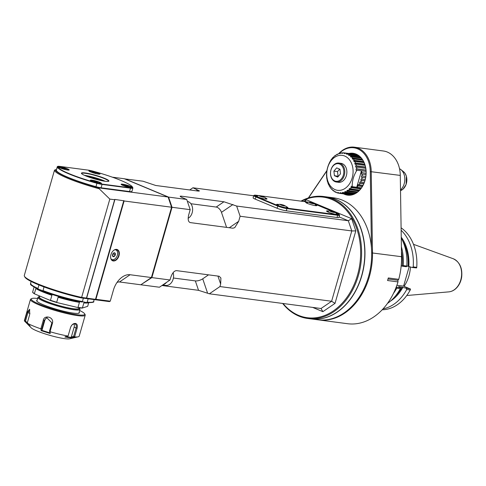 <?xml version="1.0" encoding="UTF-8"?>
<svg xmlns="http://www.w3.org/2000/svg" width="486" height="486" viewBox="0 0 486 486"><rect width="100%" height="100%" fill="white"/><g stroke="black" fill="none" stroke-linecap="round" stroke-linejoin="round"><path stroke-width="0.73" d="M326.938 196.939A61.497 45.654 97.5 0 1 327.029 196.952L333.742 197.838A61.497 45.654 97.5 0 1 342.521 200.214A61.497 45.654 97.5 0 1 369.968 270.787A61.497 45.654 97.5 0 1 317.692 319.782L310.979 318.895A61.497 45.654 97.5 0 1 310.888 318.883M327.029 196.952A61.497 45.654 97.5 0 1 335.808 199.327A61.497 45.654 97.5 0 1 363.249 269.9A61.497 45.654 97.5 0 1 310.979 318.895M323.67 196.508L326.847 196.927A61.497 45.654 97.5 0 1 364.087 263.855A61.497 45.654 97.5 0 1 310.797 318.877L307.62 318.458A61.497 45.654 -82.5 0 0 360.91 263.442A61.497 45.654 -82.5 0 0 323.67 196.508A61.497 45.654 -82.5 0 0 300.943 201.143M282.652 303.446A61.497 45.654 -82.5 0 0 298.841 316.082A61.497 45.654 -82.5 0 0 307.62 318.458M283.071 303.501A60.817 45.149 -82.5 0 0 298.574 315.371A60.817 45.149 -82.5 0 0 360.624 254.804A60.817 45.149 -82.5 0 0 301.557 201.222M140.94 284.699L151.869 277.603L170.027 279.991L170.738 277.518C172.238 273.083 174.152 270.787 176.479 270.629L219.143 276.242L220.905 278.01L220.662 284.091L219.958 286.564L331.616 301.259L335.024 303.373L322.88 311.672L312.644 307.395M335.024 303.373L355.807 230.899L351.664 218.706L306.344 199.776L303.799 201.52M355.807 230.899L351.779 230.941L348.31 220.747L236.652 206.052L240.12 216.246L351.779 230.941L331.616 301.259L321.021 308.501L322.88 311.672M305.087 201.69L306.344 199.776M351.664 218.706L348.31 220.747L339.1 216.896M151.869 277.603L172.032 207.285L190.19 209.673L188.732 214.751C187.675 219.247 188.179 221.859 190.251 222.594L232.922 228.213L234.762 227.648L238.662 221.324L240.12 216.246M219.958 286.564L209.363 293.799L321.021 308.501M209.363 293.799L198.543 290.324L161.953 285.507M141.274 284.839L159.432 287.232L170.027 279.991M189.722 189.953L192.912 187.778L253.692 195.773M192.912 187.778L199.473 190.931L198.367 191.095L155.702 185.476L142.981 181.205L124.708 178.897M172.032 207.285L168.569 197.091L124.829 178.812M168.569 197.091L186.727 199.479L183.015 197.93C180.914 197.03 179.978 196.453 180.215 196.18L181.272 196.162L180.513 196.678M226.579 227.375L221.47 212.339A5.468 3.05 55.7 0 0 216.203 207.054L223.937 201.775L181.272 196.162M223.937 201.775L236.652 206.052M339.586 215.189L338.955 217.406A6.834 0.905 16 0 1 337.138 217.503L286.303 210.815L286.94 208.603L337.776 215.292A6.834 0.905 16 0 0 339.586 215.189A6.834 0.905 16 0 0 339.562 215.055L339.283 214.563A6.421 0.851 16 0 0 337.399 213.476L335.856 212.832M258.358 195.536L255.958 195.22A6.421 0.851 16 0 0 254.336 195.226L253.838 195.494A6.834 0.905 16 0 0 253.747 195.597L253.109 197.808A6.834 0.905 16 0 0 255.138 199.096L277.008 208.233A6.834 0.905 16 0 0 286.303 210.815M190.889 203.725L216.203 207.054M186.727 199.479L190.19 209.673M173.393 278.01L195.342 280.902A5.468 2.029 161.2 0 0 202.723 278.818L208.53 274.845M166.498 282.402A8.882 6.597 97.5 0 1 163.247 284.626M173.107 272.676A8.882 6.597 97.5 0 1 172.093 281.631A8.882 6.597 97.5 0 1 165.781 285.404L162.701 284.996M112.315 177.165L124.373 178.757L168.113 197.03L171.582 207.224L151.419 277.542L140.825 284.784L119.489 281.971A6.834 4.489 112.7 0 0 116.938 282.566M95.912 299.291L95.463 299.449L123.802 200.615L124.1 200.979L95.912 299.291L110.255 301.174L109.405 301.606L81.071 297.875A43.047 5.692 -164 0 1 24.932 277.129L24.464 276.303A43.734 5.783 16 0 1 24.3 275.453L54.371 170.586L55.361 169.669A43.047 5.692 16 0 0 63.423 175.507A39.02 5.158 16 0 0 73.787 179.838A39.02 5.158 16 0 0 95.894 186.897A7.928 1.051 16 0 0 101.033 188.009L129.47 191.751A7.928 1.051 16 0 0 131.469 191.745L131.803 191.569A8.201 1.087 16 0 0 131.913 191.448A8.201 1.087 16 0 0 131.919 191.411M56.406 169.808L55.361 169.669M73.787 179.838A43.047 5.692 16 0 0 99.101 187.942L168.113 197.03M56.346 170.039A8.201 1.087 16 0 0 56.333 170.076A8.201 1.087 16 0 0 56.327 170.112A39.293 5.194 16 0 0 56.498 170.695L56.686 171.023A39.02 5.158 16 0 0 63.423 175.507M56.498 170.695A39.293 5.194 16 0 0 95.979 186.679A8.201 1.087 16 0 0 101.301 187.827L129.732 191.569A8.201 1.087 16 0 0 131.803 191.569M132.526 187.11L132.714 187.444A39.293 5.194 -164 0 1 132.891 188.021A8.201 1.087 -164 0 1 132.885 188.064A8.201 1.087 -164 0 1 130.704 188.185L102.267 184.443A8.201 1.087 -164 0 1 96.951 183.295A39.293 5.194 -164 0 1 57.293 166.728A8.201 1.087 -164 0 1 57.299 166.692A8.201 1.087 -164 0 1 57.415 166.57L57.743 166.388A7.928 1.051 -164 0 1 59.742 166.382L88.179 170.13A7.928 1.051 -164 0 1 93.318 171.236A39.02 5.158 -164 0 1 132.526 187.11A39.02 5.158 -164 0 1 132.702 187.687A7.928 1.051 -164 0 1 130.588 187.845L102.151 184.103A7.928 1.051 -164 0 1 97.012 182.991A39.02 5.158 -164 0 1 57.634 166.54A7.928 1.051 -164 0 1 57.743 166.388M98.476 174.091A5.808 0.765 16 0 0 100.019 174A5.808 0.765 16 0 0 94.649 171.661A5.808 0.765 16 0 0 88.853 170.799A5.808 0.765 16 0 0 92.261 172.524A5.808 0.765 16 0 0 98.476 174.091M67.481 168.855A5.808 0.765 16 0 0 61.522 167.014A5.808 0.765 16 0 0 58.041 166.747A5.808 0.765 16 0 0 63.411 169.085A5.808 0.765 16 0 0 69.206 169.948A5.808 0.765 16 0 0 67.481 168.855M91.854 180.142A5.808 0.765 16 0 0 90.317 180.227A5.808 0.765 16 0 0 95.687 182.566A5.808 0.765 16 0 0 101.483 183.429A5.808 0.765 16 0 0 98.075 181.703A5.808 0.765 16 0 0 91.854 180.142M122.849 185.379A5.808 0.765 16 0 0 128.808 187.213A5.808 0.765 16 0 0 132.295 187.487A5.808 0.765 16 0 0 126.919 185.148A5.808 0.765 16 0 0 121.123 184.285A5.808 0.765 16 0 0 122.849 185.379M104.654 178.362A14.282 1.889 16 0 0 89.163 173.66A14.282 1.889 16 0 0 81.49 173.453A14.282 1.889 16 0 0 94.649 178.933A14.282 1.889 16 0 0 108.7 181.26A14.282 1.889 16 0 0 104.654 178.362M89.479 171.376A5.054 0.668 -164 0 1 89.552 171.26A5.054 0.668 -164 0 1 92.82 171.637A5.054 0.668 -164 0 1 97.698 173.168A5.054 0.668 -164 0 1 99.187 174.024A5.054 0.668 -164 0 1 99.18 174.158M95.906 173.38L92.225 172.19L95.906 173.38M95.669 173.447L96.119 173.314L94.746 172.737L92.48 172.439M94.746 172.737L94.636 173.113M58.666 167.318A5.054 0.668 -164 0 1 58.739 167.202A5.054 0.668 -164 0 1 62.008 167.585A5.054 0.668 -164 0 1 66.892 169.116A5.054 0.668 -164 0 1 68.374 169.966A5.054 0.668 -164 0 1 68.368 170.1M65.094 169.322L61.412 168.138L65.094 169.322M64.857 169.395L65.306 169.256L63.933 168.685L61.667 168.387M63.933 168.685L63.83 169.061M90.943 180.804A5.054 0.668 -164 0 1 91.01 180.689A5.054 0.668 -164 0 1 94.284 181.065A5.054 0.668 -164 0 1 99.162 182.596A5.054 0.668 -164 0 1 100.645 183.453A5.054 0.668 -164 0 1 100.645 183.587M97.364 182.809L93.683 181.618L97.364 182.809M97.133 182.876L97.583 182.742L96.21 182.165L93.938 181.867M96.21 182.165L96.1 182.542M121.755 184.856A5.054 0.668 -164 0 1 121.822 184.741A5.054 0.668 -164 0 1 125.09 185.123A5.054 0.668 -164 0 1 129.975 186.654A5.054 0.668 -164 0 1 131.457 187.505A5.054 0.668 -164 0 1 131.457 187.639M128.176 186.861L124.495 185.676L128.176 186.861M127.946 186.934L128.395 186.794L127.022 186.223L124.75 185.925M127.022 186.223L126.913 186.6M108.499 181.339A14.009 1.853 16 0 0 108.554 181.235A14.009 1.853 16 0 0 104.399 178.599A14.009 1.853 16 0 0 90.025 174.164A14.009 1.853 16 0 0 81.624 173.514A14.009 1.853 16 0 0 81.618 173.63M105.134 181.272A14.009 1.853 16 0 0 103.797 180.683A14.009 1.853 16 0 0 84.509 175.355M104.362 181.163A14.282 1.889 16 0 0 103.907 180.968A14.282 1.889 16 0 0 85.226 175.677M88.209 176.224A28.698 3.797 -164 0 1 101.538 180.045M38.509 289.298L38.364 289.243C26.366 283.131 32.009 284.45 30.594 283.314A32.799 4.338 16 0 0 37.963 288.459L38.509 289.298A4.101 0.541 -164 0 1 42.883 291.017M82.298 301.824A4.101 0.541 -164 0 1 86.271 302.571L86.447 302.608C92.231 302.687 94.636 302.286 93.652 301.399L94.169 299.601M82.073 302.025A32.119 4.246 16 0 1 42.902 291.132L42.968 290.549A32.799 4.338 16 0 0 82.42 301.52L82.098 302.037C69.237 299.789 56.169 296.156 42.896 291.138L44.007 286.928M82.42 301.52L83.373 298.179M86.271 302.571L87.194 302.146L88.148 298.805M37.963 288.459L38.965 284.972M24.464 276.303A43.734 5.783 16 0 0 81.636 297.408L109.824 199.096L99.211 188.768A43.734 5.783 16 0 1 54.517 170.1M81.071 297.875L81.636 297.408L95.505 299.346M109.824 199.096L114.66 199.734L86.472 298.046M99.101 187.942L99.211 188.768M114.66 199.734L114.726 199.418L123.772 200.773M171.582 207.224L124.1 200.979M110.255 301.174L113.426 290.112A17.769 11.67 -67.3 0 1 119.216 279.693A17.769 11.67 -67.3 0 1 130.084 274.736L151.419 277.542M113.305 260.97A6.081 3.997 -67.3 0 1 110.601 256.596A6.081 3.997 -67.3 0 1 112.91 251.08A6.081 3.997 -67.3 0 1 119.331 253.188A6.081 3.997 -67.3 0 1 113.305 260.97M86.611 298.173L114.878 199.6M112.861 251.134A5.808 3.815 -67.3 0 1 117.017 249.737A5.808 3.815 -67.3 0 1 118.481 256.092A5.808 3.815 -67.3 0 1 113.189 260.63A5.808 3.815 -67.3 0 1 112.539 260.46A5.808 3.815 -67.3 0 1 110.608 256.523M115.632 258.291A5.468 3.59 -67.3 0 1 115.583 258.345A5.468 3.59 -67.3 0 1 112.236 259.87A5.468 3.59 -67.3 0 1 111.622 259.706A5.468 3.59 -67.3 0 1 111.47 259.633L111.622 259.706M115.68 249.561A5.468 3.59 -67.3 0 1 115.838 249.616A5.468 3.59 -67.3 0 1 117.648 253.388A5.468 3.59 -67.3 0 1 117.648 253.461M114.787 249.78A5.194 3.408 -67.3 0 1 117.642 253.534A5.194 3.408 -67.3 0 1 115.68 258.242A5.194 3.408 -67.3 0 1 112.503 259.688A5.194 3.408 -67.3 0 1 111.002 258.844M112.558 254.561A2.047 1.349 112.7 0 0 114.119 256.523A2.047 1.349 112.7 0 0 115.085 253.139A2.047 1.349 112.7 0 0 112.558 254.561M112.582 254.555L112.77 256.268L114.076 256.444L115.2 254.901L115.012 253.188L113.7 253.012L112.582 254.555M115.2 254.901L112.898 253.941M114.076 256.444L112.649 255.843M187.383 201.417A8.882 6.597 97.5 0 1 192.614 208.956A8.882 6.597 97.5 0 1 188.167 218.293M253.747 195.597A6.834 0.905 16 0 0 255.776 196.879L277.646 206.015A6.834 0.905 16 0 0 286.94 208.603L286.764 208.093L337.6 214.782A6.421 0.851 16 0 0 339.283 214.563M332.114 211.27L315.529 204.339A6.421 0.851 16 0 0 314.952 204.108M308.1 202.127A6.421 0.851 16 0 0 306.794 201.909L260.952 195.876M254.336 195.226A6.421 0.851 16 0 0 256.158 196.526L278.028 205.663A6.421 0.851 16 0 0 286.764 208.093M315.323 204.491A5.875 0.778 -164 0 1 316.854 205.621A5.875 0.778 -164 0 1 311.07 204.667A5.875 0.778 -164 0 1 305.658 202.413A5.875 0.778 -164 0 1 307.553 202.261M336.245 213.226A5.875 0.778 -164 0 1 337.77 214.362A5.875 0.778 -164 0 1 331.987 213.403A5.875 0.778 -164 0 1 326.574 211.149A5.875 0.778 -164 0 1 328.469 211.003M265.392 197.917A5.875 0.778 -164 0 1 266.923 199.053A5.875 0.778 -164 0 1 261.14 198.094A5.875 0.778 -164 0 1 255.727 195.84A5.875 0.778 -164 0 1 257.623 195.688M286.315 206.659A5.875 0.778 -164 0 1 287.846 207.789A5.875 0.778 -164 0 1 282.062 206.836A5.875 0.778 -164 0 1 276.649 204.582A5.875 0.778 -164 0 1 278.545 204.43M315.754 205.226A5.468 0.723 -164 0 1 316.398 205.7M305.998 202.717A5.468 0.723 -164 0 1 306.8 202.662M313.014 203.622L309.631 202.565L313.014 203.622M309.71 202.619L311.982 202.917L313.355 203.488L312.905 203.628M310.159 202.48L310.068 202.79M311.982 202.917L311.848 203.379M336.67 213.968A5.468 0.723 -164 0 1 337.32 214.441M326.92 211.459A5.468 0.723 -164 0 1 327.716 211.398M333.931 212.358L330.547 211.301L333.931 212.358M330.632 211.355L332.898 211.653L334.271 212.23L333.821 212.364M331.075 211.222L330.99 211.531M332.898 211.653L332.764 212.115M265.824 198.659A5.468 0.723 -164 0 1 266.474 199.126M256.067 196.144A5.468 0.723 -164 0 1 256.869 196.089M263.084 197.049L259.7 195.992L263.084 197.049M259.779 196.046L262.051 196.344L263.424 196.915L262.975 197.055M260.229 195.907L260.138 196.216M262.051 196.344L261.918 196.806M286.74 207.394A5.468 0.723 -164 0 1 287.39 207.868M276.99 204.885A5.468 0.723 -164 0 1 277.792 204.831M284 205.785L280.622 204.734L284 205.785M280.701 204.788L282.967 205.086L284.34 205.657L283.891 205.797M281.151 204.649L281.06 204.958M282.967 205.086L282.84 205.548M74.595 336.913L71.308 337.867L64.869 337.023L68.076 336.081L70.555 327.43C71.661 324.715 73.283 323.378 75.415 323.427C77.207 323.895 77.76 325.517 77.067 328.287L74.595 336.913A28.492 3.767 16 0 0 78.216 336.804L69.547 338.821A20.497 2.709 -164 0 1 64.808 338.681A20.497 2.709 -164 0 1 45.034 333.876A20.497 2.709 -164 0 1 31.201 327.825L24.567 321.1A28.492 3.767 -164 0 1 24.415 320.468L30.436 299.479A28.492 3.767 -164 0 1 30.818 299.066L31.657 298.611A27.811 3.675 -164 0 1 37.622 298.471M70.555 327.43L68.083 336.057A28.492 3.767 -164 0 1 50.003 331.725L50.234 333.518L41.164 330.65L40.842 328.834A28.492 3.767 -164 0 1 27.222 323.141L30.138 326.045L28.17 324.788M78.216 336.804A28.492 3.767 16 0 0 79.2 336.178L85.22 315.183A28.492 3.767 -164 0 1 56.789 310.955A28.492 3.767 -164 0 1 30.436 299.479M47.136 317.619A4.101 3.985 -107 0 0 44.858 320.201L42.057 329.964L41.857 328.645L44.22 320.396L46.784 317.71L51.881 322.819L49.517 331.069L50.234 333.518M49.517 331.069L49.955 331.738M49.979 332.904L41.565 330.243L41.164 330.65M42.057 329.964L41.565 330.243M41.857 328.645L40.903 328.876M40.842 328.834L43.315 320.207C44.141 314.649 54.104 316.769 52.482 323.105L50.003 331.725M79.661 310.524A27.811 3.675 -164 0 1 84.643 313.804L85.111 314.63A28.492 3.767 -164 0 1 85.22 315.183M24.567 321.1L27.04 312.48L29.591 309.242L29.695 314.515L27.222 323.141M84.643 313.804A27.811 3.675 -164 0 1 57.002 310.214A27.811 3.675 -164 0 1 31.657 298.611M70.622 327.309C71.557 324.994 72.936 323.852 74.753 323.876C76.241 324.29 76.685 325.669 76.065 328.026L73.702 336.269L74.51 336.926M73.702 336.269L71.321 336.974L71.308 337.867M71.472 337.406L65.495 336.616M71.321 336.974L74.121 327.212A4.101 2.691 112.7 0 0 73.921 323.925M75.415 323.427L74.753 323.876L75.202 323.998M79.175 312.212A22.21 2.934 -164 0 1 79.06 313.124A22.21 2.934 -164 0 1 57.202 309.503A22.21 2.934 -164 0 1 36.748 300.992A22.21 2.934 -164 0 1 37.136 300.16M78.817 313.227A21.864 2.892 16 0 0 78.939 313.033L79.965 309.454A21.864 2.892 16 0 0 79.886 309.029L79.418 308.203A21.184 2.801 16 0 0 79.036 307.747M39.621 296.442A21.184 2.801 16 0 0 39.056 296.63L38.224 297.08A21.864 2.892 16 0 0 37.926 297.396L36.9 300.98A21.864 2.892 16 0 0 36.9 301.205M37.926 297.396A21.864 2.892 16 0 0 50.757 303.89A21.864 2.892 16 0 0 74.164 309.782A21.864 2.892 16 0 0 79.965 309.454M39.056 296.63A21.184 2.801 16 0 0 58.363 305.469A21.184 2.801 16 0 0 79.418 308.203M39.743 296.041L39.427 297.122A20.497 2.709 16 0 0 51.455 303.209A20.497 2.709 16 0 0 73.398 308.732A20.497 2.709 16 0 0 78.841 308.422L79.036 307.735M88.695 302.766L87.674 306.326L82.11 308.112A28.771 3.803 -164 0 1 77.803 307.541L56.601 302.468A28.765 3.803 16 0 1 50.538 300.548L34.555 293.872A28.765 3.803 16 0 1 32.805 292.523L32.611 292.189A29.038 3.839 16 0 0 34.409 293.574L35.903 288.362A29.038 3.839 16 0 0 51.966 295.075L50.471 300.281A29.038 3.839 16 0 0 56.698 302.249L58.186 297.043A29.038 3.839 16 0 0 79.497 302.146L78.003 307.352A29.038 3.839 16 0 0 80.348 307.699A29.038 3.839 16 0 0 82.426 307.936L83.92 302.723A29.038 3.839 16 0 0 88.264 302.748M34.069 287.105L32.611 292.189M87.674 306.326L82.11 308.112M88.586 302.766A28.765 3.803 16 0 1 84.005 302.936L83.92 302.723M56.601 302.468L77.803 307.541M34.555 293.872L50.538 300.548M79.497 302.146L78.768 302.249A28.765 3.803 16 0 1 58.77 297.456L58.186 297.043M51.966 295.075L51.401 295.13A28.765 3.803 16 0 1 36.322 288.83L35.903 288.362M29.057 324.97L27.441 323.488L27.514 324.028M24.622 321.155L25.515 321.039L27.666 323.172L27.441 323.488M25.515 321.039L27.878 312.796L29.78 309.697M358.82 155.848L348.997 154.554L348.438 154.991L349.847 155.174M348.997 154.554A20.363 15.115 97.5 0 0 347.763 153.886L357.872 155.216M347.763 153.886L347.265 154.354L346.311 153.953L346.816 153.491A20.363 15.115 97.5 0 0 345.503 153.096L345.066 153.576A19.829 0.553 -170.7 0 1 344.064 153.388L344.507 152.908A20.363 15.115 97.5 0 0 344.386 152.89A20.363 15.115 97.5 0 0 343.152 152.798L342.77 153.284A19.829 1.531 -177.4 0 0 341.755 153.309L342.132 152.823A20.363 15.115 97.5 0 0 340.765 152.999L340.449 153.479A19.829 3.578 175.8 0 0 339.428 153.716L339.744 153.236A20.363 15.115 97.5 0 0 338.402 153.691L338.147 154.153A19.829 5.534 168.7 0 0 337.156 154.597L337.412 154.141A20.363 15.115 97.5 0 0 336.118 154.864L335.923 155.289A19.829 7.357 161.2 0 0 334.988 155.933L335.182 155.508A20.363 15.115 97.5 0 0 333.973 156.486L333.833 156.869A19.829 8.997 153.2 0 0 332.971 157.689L333.11 157.306A20.363 15.115 97.5 0 0 332.017 158.515L331.932 158.843A19.829 10.413 144.4 0 0 331.166 159.821L331.258 159.493C327.971 164.754 326.398 170.234 326.537 175.944L326.58 175.804A19.829 12.794 76.9 0 0 326.683 177.147L326.641 177.287A20.363 15.115 97.5 0 0 326.878 179.048L326.908 178.83A19.829 12.077 65.8 0 0 327.163 180.118L327.133 180.336A20.363 15.115 97.5 0 0 327.582 182.007L327.594 181.709A19.829 11.063 55.7 0 0 328.001 182.912L327.989 183.21A20.363 15.115 97.5 0 0 328.633 184.747L328.615 184.382A19.829 9.775 46.4 0 0 329.162 185.47L329.18 185.834A20.363 15.115 97.5 0 0 330.006 187.201L329.951 186.77A19.829 8.25 38 0 0 330.632 187.718L330.687 188.149A20.363 15.115 97.5 0 0 331.671 189.303L331.567 188.823A19.829 6.518 30.2 0 0 332.357 189.601L332.46 190.087A20.363 15.115 97.5 0 0 333.584 191.01L333.426 190.482A19.829 4.629 22.9 0 0 334.307 191.083L334.465 191.606A20.363 15.115 97.5 0 0 335.692 192.274L335.486 191.715L336.646 192.669A20.363 15.115 97.5 0 0 337.952 193.064L337.685 192.492A19.829 0.553 9.3 0 0 338.681 192.681L338.949 193.252A20.363 15.115 97.5 0 0 339.07 193.27A20.363 15.115 97.5 0 0 340.309 193.361L339.975 192.784A19.829 1.531 2.6 0 1 340.996 192.76L341.324 193.337A20.363 15.115 97.5 0 0 342.697 193.161L342.302 192.59A19.829 3.578 -4.2 0 1 343.316 192.353L343.711 192.924A20.363 15.115 97.5 0 0 345.06 192.468L344.604 191.915A19.829 5.534 -11.3 0 1 345.595 191.472L346.05 192.025A20.363 15.115 97.5 0 0 347.344 191.296L346.828 190.779A19.829 7.357 -18.8 0 1 347.763 190.141L348.28 190.658A20.363 15.115 97.5 0 0 349.489 189.674L348.918 189.2A19.829 8.997 -26.8 0 1 349.774 188.386L350.345 188.854A20.363 15.115 97.5 0 0 351.439 187.645L350.819 187.232A19.829 10.413 -35.6 0 1 351.585 186.247L352.21 186.673C352.071 180.962 353.644 175.476 356.931 170.221L356.165 170.264A19.829 12.794 -103.1 0 1 356.068 168.928L356.821 168.879A20.363 15.115 97.5 0 0 356.584 167.111L355.837 167.239A19.829 12.077 -114.2 0 1 355.582 165.951L356.323 165.823A20.363 15.115 97.5 0 0 355.88 164.153L355.157 164.359A19.829 11.063 -124.3 0 1 354.75 163.156L355.473 162.95A20.363 15.115 97.5 0 0 354.829 161.413L354.136 161.686A19.829 9.775 -133.6 0 1 353.583 160.599L354.276 160.325A20.363 15.115 97.5 0 0 353.45 158.965L352.8 159.299A19.829 8.25 -142 0 1 352.119 158.351L352.775 158.017A20.363 15.115 97.5 0 0 351.785 156.857L351.178 157.245A19.829 6.518 -149.8 0 1 350.388 156.468L351.001 156.079A20.363 15.115 97.5 0 0 349.877 155.149L349.319 155.587A19.829 4.629 -157.1 0 1 348.438 154.991M335.097 189.637A17.63 13.086 97.5 0 1 331.701 160.003A17.63 13.086 97.5 0 1 352.945 168.879A17.63 13.086 97.5 0 1 335.097 189.637M346.311 153.953L347.52 154.111M351.311 194.655L351.202 194.795A20.363 15.115 -82.5 0 1 349.969 194.704L339.07 193.27M339.192 193.288L349.847 194.686A20.363 15.115 -82.5 0 0 349.969 194.704M356.779 154.627A20.363 15.115 -82.5 0 0 356.396 154.53L345.503 153.096M349.094 195.001A20.843 15.473 97.5 0 1 347.15 194.333M352.465 153.959A20.843 15.473 97.5 0 1 354.519 153.813M344.61 193.999A20.843 15.473 -82.5 0 0 347.818 194.904A20.843 15.473 -82.5 0 0 365.035 180.3A20.843 15.473 -82.5 0 0 356.232 154.384A20.843 15.473 -82.5 0 0 353.255 153.576A20.843 15.473 -82.5 0 0 349.926 153.619M343.59 193.865A21.117 15.674 -82.5 0 0 364.84 181.041A21.117 15.674 -82.5 0 0 356.123 154.098A21.117 15.674 -82.5 0 0 348.899 153.485M339.264 153.382A26.651 19.786 97.5 0 1 359.555 149.785A26.651 19.786 97.5 0 1 370.271 171.601L371.456 247.884M308.567 197.869L326.902 170.793M398.739 279.322L388.296 277.949A61.497 45.654 -82.5 0 1 387.555 280.525L397.998 281.898L397.882 280.276L398.739 279.322A61.497 45.654 -82.5 0 0 401.545 256.705L400.282 175.416A27.331 20.291 -82.5 0 0 383.424 151L354.373 147.179A27.331 20.291 97.5 0 1 371.237 171.594L372.501 252.878A61.497 45.654 97.5 0 1 318.512 319.891A61.497 45.654 97.5 0 1 318.105 319.831M388.01 278.982L397.882 280.276M318.512 319.891L347.563 323.712A61.497 45.654 -82.5 0 0 397.998 281.898M399.522 168.703A12.302 9.131 97.5 0 1 400.756 169.499A12.302 9.131 97.5 0 1 404.194 183.751A12.302 9.131 97.5 0 1 400.513 190.026M338.827 153.527A27.331 20.291 97.5 0 1 354.373 147.179M308.361 197.936L326.957 170.465M335.528 155.55L335.182 155.508M337.995 154.214L337.412 154.141M340.54 153.339L339.744 153.236M343.037 152.944L342.132 152.823M355.4 154.341L344.507 152.908M344.064 153.388L345.109 153.527M357.246 154.864L346.816 153.491M336.397 182.025L338.487 182.305A9.568 7.102 -82.5 0 0 346.773 173.745A9.568 7.102 -82.5 0 0 340.978 163.332L338.894 163.059A9.568 7.102 97.5 0 1 344.683 173.472A9.568 7.102 97.5 0 1 336.397 182.025A9.568 7.102 97.5 0 1 335.03 181.661A9.568 7.102 97.5 0 1 330.99 169.76A9.568 7.102 97.5 0 1 338.894 163.059M334.763 180.95A8.882 6.597 97.5 0 1 333.05 166.018A8.882 6.597 97.5 0 1 343.754 170.489A8.882 6.597 97.5 0 1 334.763 180.95M337.715 177.08L334.423 175.701L333.894 171.108L336.664 167.889L339.957 169.268L340.486 173.86L337.715 177.08M338.377 176.315L334.423 175.701M338.056 176.181L337.527 171.588L333.894 171.108M337.527 171.588L339.635 169.134M337.952 193.064L338.924 193.191M340.309 193.361L351.202 194.795M339.975 192.784L341.093 192.93M351.858 194.728L341.324 193.337M342.697 193.161L352.775 194.491M342.302 192.59L343.602 192.76M353.577 194.224L343.711 192.924M345.06 192.468L354.725 193.738M344.604 191.915L355.485 193.349M355.606 193.282L346.05 192.025M347.344 191.296L356.797 192.541M346.828 190.779L357.325 192.158M357.678 191.891L348.28 190.658M349.489 189.674L358.826 190.907M348.918 189.2L359.184 190.555M359.652 190.081L350.345 188.854M351.439 187.645L360.703 188.866M350.819 187.232L360.94 188.562M361.444 187.882L352.21 186.673M361.207 172.658L361.426 174.055L362.167 174.091L362.258 175.95L361.517 175.829L361.438 177.196L362.179 177.317L361.882 179.109L361.153 178.909L360.776 180.209L361.505 180.409L360.812 182.098L360.114 181.819L359.458 183.022L360.15 183.301L359.081 184.838L358.437 184.486L357.508 185.567L358.152 185.913L356.748 187.25L361.463 170.829L361.949 172.694L361.207 172.658L366.104 173.302M358.152 185.913L362.368 186.472M366.11 173.241L361.949 172.694M356.931 170.221L366.086 171.424M356.068 168.928L366.007 170.234M365.994 170.088L356.821 168.879M356.584 167.111L365.77 168.32M355.582 165.951L365.575 167.269M365.521 167.038L356.323 165.823M355.88 164.153L365.095 165.368M354.75 163.156L364.816 164.481M364.707 164.165L355.473 162.95M354.829 161.413L364.093 162.634M353.583 160.599L363.765 161.941M363.571 161.552L354.276 160.325M353.45 158.965L362.793 160.192M352.119 158.351L362.483 159.718M362.161 159.25L352.775 158.017M351.785 156.857L361.25 158.102M350.388 156.468L361.043 157.871M360.539 157.33L351.001 156.079M349.877 155.149L359.555 156.425M362.167 174.091L366.043 174.602M365.855 176.424L362.258 175.95M361.438 177.196L365.636 177.748M362.179 177.317L365.636 177.773M365.241 179.553L361.882 179.109M360.776 180.209L364.901 180.749M361.505 180.409L364.871 180.853M364.281 182.554L360.812 182.098M359.458 183.022L363.85 183.599M360.15 183.301L363.771 183.781M363.006 185.354L359.081 184.838M357.508 185.567L362.513 186.223M335.692 192.274L336.537 192.383M333.584 191.01L334.319 191.107M331.671 189.303L332.114 189.364M401.466 251.286A42.707 31.705 97.5 0 1 402.208 266.024L401.181 265.787M396.114 287.36A242.976 146.717 64.6 0 0 396.722 288.204L400.33 288.678A267.136 161.309 64.6 0 0 400.446 287.7L398.708 286.643L410.482 289.024L403.58 286.139L396.892 285.258M396.199 287.141L400.446 287.7M396.722 288.204A43.394 32.21 97.5 0 1 393.472 293.404M387.494 303.392A43.394 32.21 -82.5 0 0 400.33 288.678M406.181 288.453A267.136 161.309 64.6 0 0 406.733 289.522L410.251 289.984A242.976 146.717 64.6 0 0 410.53 289.237L410.482 289.024M402.821 287.384A39.488 29.312 97.5 0 1 390.507 301.083M406.733 289.522A43.394 32.21 97.5 0 1 383.059 308.859M382.215 309.764A43.394 32.21 -82.5 0 0 410.251 289.984M412.195 267.488L416.642 267.92A242.976 107.983 154.2 0 0 416.739 267.361L413.222 266.899A267.136 118.724 154.2 0 0 412.195 267.488L406.825 265.951M403.58 286.139L409.206 266.541M401.26 238.031A43.394 32.21 -82.5 0 1 406.818 266.055A267.136 118.724 154.2 0 1 406.454 266.735L402.062 266.158M416.739 267.361A43.394 32.21 -82.5 0 0 401.096 227.825M401.138 230.261A43.394 32.21 97.5 0 1 413.222 266.899M401.242 237.186A39.488 29.312 97.5 0 1 408.829 266.419M408.125 266.128A38.509 28.589 -82.5 0 0 402.694 240.916M406.818 266.055L403.21 265.581A242.976 107.983 154.2 0 0 402.208 266.024M401.393 246.803A43.394 32.21 97.5 0 1 403.21 265.581M395.44 296.01A38.509 28.589 -82.5 0 0 402.11 287.092M404.073 286.345A30.375 22.55 -82.5 0 0 408.945 275.811A30.375 22.55 -82.5 0 0 410.451 266.935M238.662 221.324L229.283 227.734M221.47 212.339L232.946 204.503M196.623 189.327L197.17 190.937M217.947 276.084L220.662 284.091M207.558 293.046L202.723 278.818M198.543 290.324L195.342 280.902M130.588 187.845L129.47 191.751M102.151 184.103L101.033 188.009M97.012 182.991L95.894 186.897M57.634 166.54L56.327 170.112M132.891 188.021L132.702 187.687M87.194 302.146A32.799 4.338 16 0 0 93.652 301.399M130.084 274.736L119.489 281.971M337.138 217.503L337.6 214.782M277.008 208.233L278.028 205.663M255.138 199.096L256.158 196.526M313.349 203.762A2.594 0.346 -164 0 1 309.145 202.431A2.594 0.346 -164 0 1 312.133 202.826A2.594 0.346 -164 0 1 313.349 203.762M334.271 212.497A2.594 0.346 -164 0 1 330.067 211.173A2.594 0.346 -164 0 1 333.056 211.562A2.594 0.346 -164 0 1 334.271 212.497M263.424 197.188A2.594 0.346 -164 0 1 259.22 195.858A2.594 0.346 -164 0 1 262.203 196.253A2.594 0.346 -164 0 1 263.424 197.188M284.34 205.93A2.594 0.346 -164 0 1 280.136 204.6A2.594 0.346 -164 0 1 283.125 204.995A2.594 0.346 -164 0 1 284.34 205.93M44.858 320.201L43.315 320.207M77.067 328.287L74.121 327.212M68.016 337.709L68.417 337.241M86.399 175.871A23.231 3.074 -164 0 1 103.263 180.701M52.482 323.105L51.881 322.819M29.962 313.288L27.04 312.48M400.756 169.499L403.41 171.588A10.413 7.733 97.5 0 1 406.32 183.653A10.413 7.733 97.5 0 1 400.926 190.482L400.519 190.658M371.681 252.884L401.545 256.705M400.282 175.416L370.271 171.601M406.758 295.512L448.809 291.873A16.943 12.575 -82.5 0 0 461.445 276.674A16.943 12.575 -82.5 0 0 453.171 258.722L413.495 244.324M132.885 188.064L131.913 191.448M57.299 166.692L56.333 170.076M30.594 283.314L31.122 281.461M306.447 202.978L308.574 202.097L312.686 202.984L314.964 204.12L315.882 205.681M327.37 211.714L329.49 210.833L333.609 211.72L335.887 212.862L336.798 214.423M256.517 196.405L258.643 195.524L262.756 196.411L265.04 197.547L265.951 199.108M277.439 205.147L279.565 204.266L283.678 205.147L285.956 206.289L286.874 207.85M103.123 180.652L86.544 175.896M403.41 171.588L405.087 173.411L406.399 176.236L406.096 184.51L402.985 189.182L400.926 190.482M355.278 154.323L344.386 152.89M448.809 291.873C451.81 291.564 454.465 290.172 456.785 287.694C459.434 284.766 461.068 281.151 461.7 276.844C462.496 267.901 459.653 261.857 453.171 258.722"/></g></svg>
